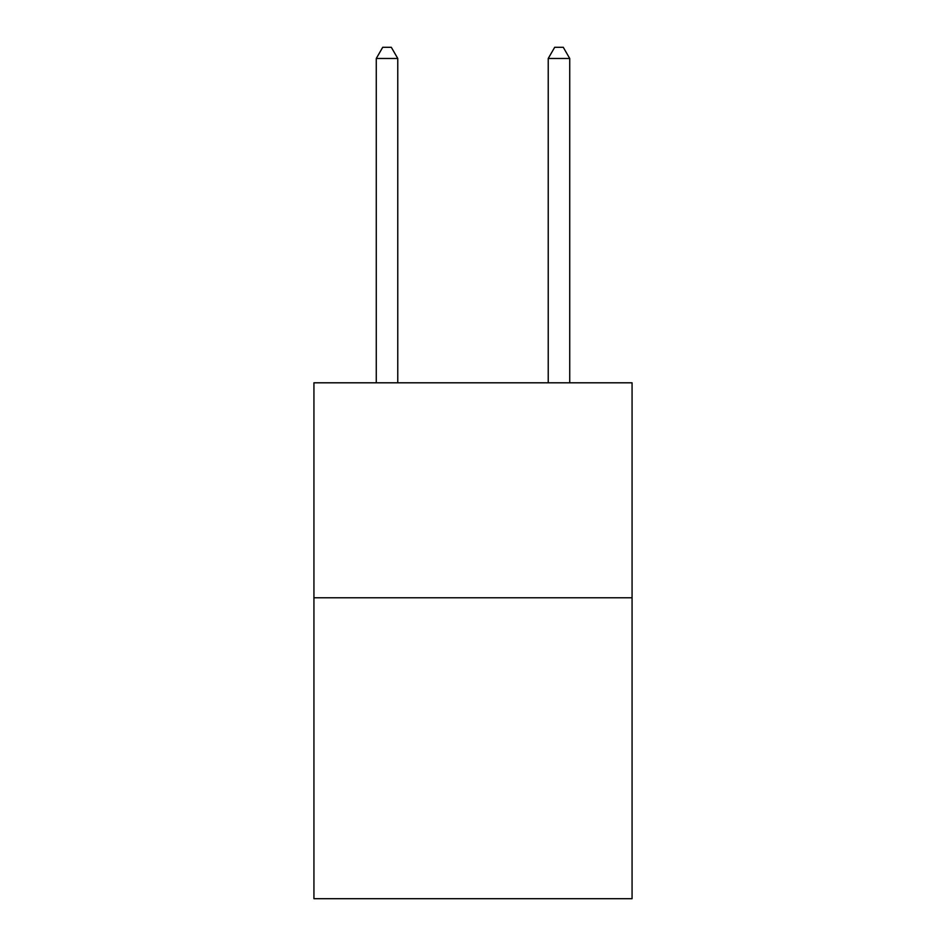 <?xml version="1.0" encoding="UTF-8"?>
<svg xmlns="http://www.w3.org/2000/svg" width="946" height="946" viewBox="0 0 946 946"><rect width="100%" height="100%" fill="white"/><g stroke="black" fill="none" stroke-linecap="round" stroke-linejoin="round"><path stroke-width="1.42" d="M632.07 597.766L632.07 898.7L313.93 898.7L313.93 382.799L632.07 382.799L632.07 597.766L313.93 597.766M397.769 382.799L397.769 58.475L376.272 58.475L376.272 382.799M376.272 58.475L382.716 47.3L391.313 47.3L397.769 58.475M569.729 382.799L569.729 58.475L548.231 58.475L548.231 382.799M548.231 58.475L554.687 47.3L563.284 47.3L569.729 58.475"/></g></svg>
